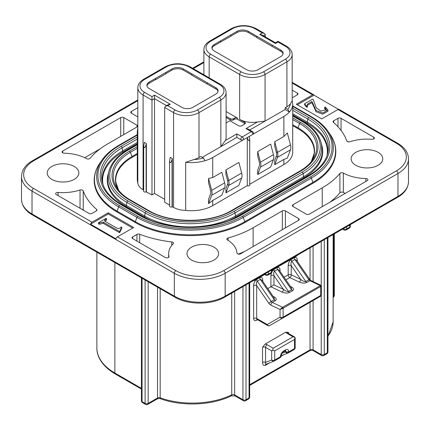<?xml version="1.0" encoding="UTF-8"?>
<svg xmlns="http://www.w3.org/2000/svg" width="430" height="430" viewBox="0 0 430 430"><rect width="100%" height="100%" fill="white"/><g stroke="black" fill="none" stroke-linecap="round" stroke-linejoin="round"><path stroke-width="0.64" d="M51.847 179.358A15.813 9.132 180 0 1 47.219 172.903A15.813 9.132 180 0 1 56.98 164.47A15.813 9.132 180 0 1 74.213 166.448A15.813 9.132 180 0 1 78.846 172.903A15.813 9.132 180 0 1 69.079 181.342A15.813 9.132 180 0 1 51.847 179.358M355.787 165.276A15.813 9.132 180 0 1 351.154 158.821A15.813 9.132 180 0 1 360.921 150.387A15.813 9.132 180 0 1 378.153 152.365A15.813 9.132 180 0 1 382.781 158.821A15.813 9.132 180 0 1 373.02 167.254A15.813 9.132 180 0 1 355.787 165.276M191.619 260.059A15.813 9.132 180 0 1 186.991 253.603A15.813 9.132 180 0 1 196.752 245.165A15.813 9.132 180 0 1 213.984 247.148A15.813 9.132 180 0 1 218.617 253.603A15.813 9.132 180 0 1 208.851 262.037A15.813 9.132 180 0 1 191.619 260.059M227.518 184.287A7.186 4.149 -120 0 0 227.814 182.481A7.186 4.149 -120 0 0 227.518 180.331L225.927 174.284L225.927 169.931L238.886 162.449L241.676 173.043A8.987 5.187 60 0 1 242.047 175.73A8.987 5.187 60 0 1 241.676 177.993L238.886 185.373L225.927 192.855L225.927 188.501L227.518 184.287L228.717 185.475A8.987 5.187 -120 0 0 229.088 183.218A8.987 5.187 -120 0 0 228.717 180.53L225.927 169.931M212.71 200.482L208.555 203.594L208.555 199.24L210.49 194.118A7.186 4.149 -120 0 0 210.791 192.312A7.186 4.149 -120 0 0 210.49 190.162L208.555 182.809L208.555 178.455L212.71 177.558L221.864 172.279L224.648 182.874A8.987 5.187 60 0 1 225.019 185.561A8.987 5.187 60 0 1 224.648 187.819L221.864 195.198L212.71 200.482L212.71 205.626L247.277 185.669L247.277 137.546C247.954 139.804 248.631 140.879 249.309 140.771L249.728 139.239L249.309 136.369L243.719 139.6A2.155 1.247 180 0 1 240.666 139.6L236.855 137.396L202.293 157.353M208.555 203.594L211.689 195.306A8.987 5.187 -120 0 0 212.06 193.043A8.987 5.187 -120 0 0 211.689 190.356L208.555 178.455M283.87 159.401L274.722 164.685L274.722 160.331L276.313 156.117A7.186 4.149 -120 0 0 276.608 154.311A7.186 4.149 -120 0 0 276.313 152.161L274.722 146.114L274.722 141.76L283.87 136.477L287.337 132.972L290.47 144.872A8.987 5.187 60 0 1 290.841 147.56A8.987 5.187 60 0 1 290.47 149.823L287.337 158.111L283.87 159.401L283.87 164.54A30.191 17.431 0 0 0 292.712 152.215L292.712 104.092A30.191 17.431 180 0 1 289.428 111.999L287.82 109.306A28.031 16.184 0 0 0 290.427 103.867L292.174 100.813M274.722 164.685L277.506 157.305A8.987 5.187 -120 0 0 277.882 155.047A8.987 5.187 -120 0 0 277.506 152.36L276.313 152.161M259.285 165.948A7.186 4.149 -120 0 0 259.58 164.142A7.186 4.149 -120 0 0 259.285 161.992L257.694 155.945L257.694 151.591L270.653 144.109L273.442 154.703A8.987 5.187 60 0 1 273.813 157.391A8.987 5.187 60 0 1 273.442 159.648L270.653 167.028L257.694 174.516L257.694 170.162L259.285 165.948M257.694 174.516L260.483 167.136A8.987 5.187 -120 0 0 260.854 164.873A8.987 5.187 -120 0 0 260.483 162.185L257.694 151.591M298.608 220.294L298.608 218.537A2.155 1.247 180 0 1 299.242 219.413A2.155 1.247 180 0 1 298.608 220.294L240.606 253.786A2.155 1.247 180 0 1 237.553 253.786A2.155 1.247 180 0 1 236.925 252.947A34.142 19.71 0 0 0 227.443 239.956A2.155 1.247 180 0 1 226.846 239.096A2.155 1.247 180 0 1 228.077 237.973A89.849 51.874 0 0 0 253.119 227.776L282.343 210.904A2.155 1.247 180 0 1 285.396 210.904L285.396 227.927M83.167 210.06A2.155 1.247 0 0 0 82.641 209.56A2.155 1.247 0 0 0 81.781 209.259M80.039 208.254L80.039 189.995A2.155 1.247 180 0 1 82.641 190.194A2.155 1.247 180 0 1 83.227 190.829L83.227 210.098M172.855 242.278A2.155 1.247 180 0 1 173.483 243.16A2.155 1.247 180 0 1 173.199 243.783A34.142 19.71 0 0 0 168.657 253.603A34.142 19.71 0 0 0 169.017 256.452A2.155 1.247 180 0 1 169.044 256.635A2.155 1.247 180 0 1 167.711 257.785A2.155 1.247 180 0 1 165.362 257.516L132.66 238.634A2.155 1.247 180 0 1 132.031 237.758A2.155 1.247 180 0 1 132.66 236.876L136.966 234.393A2.155 1.247 180 0 1 139.685 234.237A89.849 51.874 0 0 0 171.758 241.939A2.155 1.247 180 0 1 172.855 242.278M136.982 126.979L136.982 125.221A2.155 1.247 180 0 1 137.616 126.103A2.155 1.247 180 0 1 136.982 126.979L107.758 143.856A89.849 51.874 180 0 0 90.101 158.31A2.155 1.247 180 0 1 86.661 158.675A34.142 19.71 180 0 0 64.167 153.204A2.155 1.247 180 0 1 62.715 152.838A2.155 1.247 180 0 1 62.081 151.962A2.155 1.247 180 0 1 62.715 151.08L120.717 117.589A2.155 1.247 180 0 1 123.765 117.589L123.765 134.612M203.449 158.02L200.767 156.472L198.988 157.498A17.969 10.374 0 0 1 194.027 159.525A28.031 16.184 0 0 0 203.449 158.02L205.056 160.707A30.191 17.431 180 0 1 185.685 162.293L194.027 159.525M285.396 59.195A15.813 9.132 0 0 0 285.396 46.284L278.022 42.027C278.022 41.081 278.022 41.081 278.022 42.027L275.485 43.495C275.485 42.548 275.485 42.548 275.485 43.495C275.485 42.548 275.485 42.548 275.485 43.495L259.725 34.4L261.881 34.916L275.485 42.769L278.022 41.301L286.471 46.177C290.202 48.407 292.104 51.181 292.18 54.502A17.969 10.374 180 0 1 286.917 61.834L265.063 74.454A2.155 1.247 60 0 0 263.536 71.815L285.396 59.195A2.155 1.247 60 0 1 286.917 61.834L286.917 106.731L285.138 107.758L285.138 109.521L249.685 129.989M285.138 109.521L289.428 111.999A30.191 17.431 180 0 1 283.87 116.417L249.309 136.369M285.138 107.758L287.82 109.306M226.11 117.46L230.324 119.895A2.155 1.247 0 0 0 233.372 119.895L234.441 119.277A2.155 1.247 180 0 1 237.489 119.277L244.734 123.458A2.155 1.247 180 0 1 245.111 123.754M234.441 119.277L234.441 118.105L233.372 118.718L233.372 119.895M230.324 119.895L230.324 118.718A2.155 1.247 0 0 0 233.372 118.718M230.324 118.718L226.11 116.288M226.11 122.915L229.916 120.717L238.682 125.775A2.155 1.247 180 0 0 241.735 125.775L244.734 124.044A2.155 1.247 180 0 0 245.363 123.168A2.155 1.247 180 0 0 244.734 122.287L239.65 119.352L239.65 74.454L209.157 56.846L209.157 77.835M234.441 118.105A2.155 1.247 180 0 1 237.489 118.105L237.489 119.277M226.11 111.531L237.489 118.105M272.179 46.284L272.179 45.112L272.039 46.365L280.822 51.272L280.822 50.1A7.907 4.563 180 0 1 283.133 53.325A7.907 4.563 180 0 1 280.822 56.556L257.946 69.757A7.907 4.563 180 0 1 246.766 69.757L214.237 50.977A7.907 4.563 180 0 1 211.92 47.752A7.907 4.563 180 0 1 214.237 44.521L214.237 45.698L220.59 42.027L220.59 40.855L230.754 34.986L230.905 36.244L220.59 42.027M207.12 83.845L207.12 82.673L206.98 83.925L215.763 88.833L215.763 87.661A7.907 4.563 180 0 1 218.08 90.886A7.907 4.563 180 0 1 215.763 94.116L192.893 107.317A7.907 4.563 180 0 1 181.707 107.317L149.178 88.537A7.907 4.563 180 0 1 146.867 85.312A7.907 4.563 180 0 1 149.178 82.082L149.178 83.259L155.531 79.588L155.531 78.416L155.531 79.588M137.288 135.138L119.551 145.378A73.89 42.661 0 0 0 119.551 205.712A1.435 0.828 120 0 0 118.653 206.851A75.159 43.392 180 0 1 102.189 159.804L100.136 162.712A77.373 44.672 0 0 0 117.084 211.146L135.38 221.713A2.155 1.247 120 0 0 135.208 222.493A77.62 44.817 0 0 0 244.982 222.493L313.088 183.175A77.62 44.817 0 0 0 335.69 148.834C335.137 143.647 333.196 138.686 329.864 133.956A77.373 44.672 0 0 1 312.916 182.39L244.81 221.713L243.24 217.413A1.435 0.828 -120 0 0 242.343 216.274L310.449 176.956A73.89 42.661 0 0 0 310.449 116.621L292.712 106.382M135.208 222.493L128.092 218.386A2.155 1.247 120 0 0 128.086 218.386L116.912 211.931A77.62 44.817 0 0 1 94.31 177.59C94.863 172.403 96.804 167.442 100.136 162.712M338.002 126.791L338.002 118.325L333.696 120.808L333.696 122.614M338.002 118.325A2.155 1.247 180 0 1 341.049 118.325L373.745 137.202A2.155 1.247 180 0 1 374.379 138.084A2.155 1.247 180 0 1 371.912 139.315A34.142 19.71 180 0 0 349.961 141.728A2.155 1.247 180 0 1 346.773 140.895A89.849 51.874 180 0 0 333.427 122.378A2.155 1.247 180 0 1 333.067 121.69A2.155 1.247 180 0 1 333.696 120.808M297.34 93.09A2.155 1.247 180 0 1 297.969 93.971A2.155 1.247 180 0 1 297.34 94.847L297.34 93.09L292.18 90.112M297.34 94.847L293.034 97.336A2.155 1.247 180 0 1 292.18 97.637M137.82 116.901L131.392 113.192A2.155 1.247 180 0 1 130.758 112.311A2.155 1.247 180 0 1 131.392 111.429L131.392 113.192M137.82 107.72L131.392 111.429M136.982 125.221L123.765 117.589M108.263 212.812L91.998 222.202A2.155 1.247 120 0 0 90.563 224.207L115.976 238.881A2.155 1.247 -60 0 1 117.411 236.876L133.676 227.486L108.263 212.812L108.263 213.984L90.563 224.207M338.507 109.328L314.024 95.191A2.155 1.247 120 0 0 313.663 94.745A2.155 1.247 120 0 0 312.588 94.847L296.324 104.237L321.737 118.911L338.002 109.521A2.155 1.247 -60 0 1 339.077 109.413L397.53 143.163A2.155 1.247 -60 0 0 396.449 143.265L338.002 109.521M365.833 181.487L365.833 178.52A34.142 19.71 180 0 1 343.339 173.048L343.339 192.414A34.142 19.71 0 0 0 345.225 193.382M365.833 178.52A2.155 1.247 180 0 1 367.919 179.767A2.155 1.247 180 0 1 367.285 180.643L309.283 214.135A2.155 1.247 180 0 1 306.235 214.135L293.018 206.502A2.155 1.247 180 0 1 292.384 205.626A2.155 1.247 180 0 1 293.018 204.744L293.018 206.502M329.756 202.315A89.849 51.874 0 0 0 339.899 192.78L339.899 173.414A89.849 51.874 180 0 1 322.242 187.872L293.018 204.744M339.899 173.414A2.155 1.247 180 0 1 343.339 173.048M298.608 218.537L285.396 210.904M80.039 189.995A34.142 19.71 180 0 1 58.088 192.409A2.155 1.247 180 0 0 55.62 193.64A2.155 1.247 180 0 0 56.255 194.521L88.951 213.398A2.155 1.247 180 0 0 91.998 213.398L96.304 210.915A2.155 1.247 180 0 0 96.933 210.033A2.155 1.247 180 0 0 96.573 209.345A89.849 51.874 180 0 1 83.227 190.829M297.754 254.969A7.186 4.149 -60 0 1 295.813 256.538L295.426 256.312M254.77 279.79L255.151 280.011L264.686 274.507M272.05 270.255L295.813 256.538M255.151 280.011A7.186 4.149 -60 0 1 253.211 280.688M273.958 284.837L283.397 289.336L273.958 275.63L273.958 284.837L270.911 286.762L270.911 275.63A2.155 1.247 180 0 1 273.958 275.63C273.501 273.437 273.7 271.964 274.56 271.206L288.525 291.481C287.374 291.819 285.665 291.105 283.397 289.336A2.155 1.349 -64.5 0 1 282.005 292.045L270.911 286.762L267.739 288.589M265.165 344.07A4.311 2.489 180 0 1 267.094 344.715L273.195 348.236L272.636 350.321L271.669 350.88L265.573 347.359L265.573 362.377A2.155 1.247 0 0 0 262.52 362.377L262.52 347.359L265.165 344.07L285.805 332.159L288.444 332.39L288.444 333.422M273.195 348.236L293.018 336.792L286.917 333.271A4.311 2.489 180 0 1 285.805 332.159M294.545 339.437L274.722 350.88L274.722 360.034L280.564 356.658L280.564 356.309A4.311 2.489 120 0 1 283.617 351.025L285.649 349.853A4.311 2.489 120 0 1 288.697 351.611L288.697 351.96L294.545 348.585L294.545 339.437L295.098 337.351L293.018 336.792M272.636 350.321L274.722 350.88M281.844 353.428L285.649 351.96A2.155 1.752 68.9 0 0 287.95 353.094L287.95 353.094A2.155 1.752 68.9 0 0 288.148 352.998A2.155 1.247 -120 0 0 288.25 352.949A2.155 1.247 -120 0 0 288.697 351.96A2.155 1.247 -0 0 1 285.649 351.96L284.757 351.095M271.669 350.88L271.669 360.034A2.155 1.752 68.9 0 0 273.969 361.162A2.155 2.155 0 0 0 274.275 361.017A2.155 1.247 60 0 0 274.722 360.034A2.155 1.247 180 0 1 271.669 360.034L265.573 362.377C265.079 363.93 265.262 364.527 266.122 364.167M265.933 364.258L273.969 361.162A2.155 1.752 68.9 0 0 274.173 361.066A2.155 1.247 60 0 0 274.275 361.017L280.118 357.642A2.155 1.247 60 0 1 280.016 357.69M273.958 269.454L277.006 267.691A2.155 1.247 -120 0 0 277.613 269.443L279.237 270.207L291.303 287.735L291.578 289.723L277.613 269.443L274.56 271.206A2.155 1.247 -120 0 1 273.958 269.454L272.05 271.529M273.104 296.377L273.872 296.743A2.155 1.349 -64.5 0 1 273.469 296.904M273.872 296.743C276.409 298.151 276.898 299.457 275.35 300.656A2.155 1.247 60 0 1 274.297 299.699L274.028 297.721L261.956 280.183L260.333 279.419L257.28 281.182L271.244 301.462L274.297 299.699L260.333 279.419A2.155 1.247 60 0 1 259.725 277.667L256.678 279.43C254.839 280.774 253.824 282.833 253.63 285.611A2.155 1.247 0 0 1 256.678 285.611C256.221 283.413 256.42 281.94 257.28 281.182A2.155 1.247 60 0 1 256.678 279.43M290.75 286.928A2.155 1.349 115.5 0 0 291.153 286.762C293.69 288.175 294.179 289.481 292.631 290.68L289.578 292.443C287.455 293.367 284.929 293.233 282.005 292.045M277.006 267.691C278.844 266.912 279.865 267.799 280.059 270.352A2.155 1.247 0 0 0 279.602 270.739M262.322 280.715A2.155 1.247 180 0 1 262.778 280.328C262.585 277.775 261.564 276.888 259.725 277.667M320.715 286.014C321.543 285.826 321.543 285.988 320.715 286.493L283.107 308.208L280.059 309.487L282.553 307.305L320.936 285.337L310.971 280.586A2.155 1.349 -64.5 0 0 309.912 280.704L306.859 282.467C304.736 283.392 302.209 283.257 299.285 282.069L289.847 277.576L285.885 279.86M275.35 300.656L272.298 302.419L282.553 307.305A0.72 0.414 60 0 1 283.107 308.208L283.107 317.136A2.155 1.247 180 0 1 280.059 317.136A2.155 1.763 60 0 0 282.661 318.125L269.83 325.531A2.155 1.763 -120 0 1 267.229 324.542L280.059 317.136L280.059 309.487L270.905 305.128A4.311 2.489 -120 0 1 268.798 303.209L256.678 285.611L256.678 318.453L267.229 324.542A2.155 1.247 -60 0 0 267.675 325.531A2.155 2.155 0 0 0 269.83 325.531L274.404 322.892A2.155 1.763 60 0 0 274.415 322.882M284.074 277.237L288.191 274.861L288.191 265.654A2.155 1.247 180 0 1 291.239 265.654L291.239 274.861L300.677 279.36A2.155 1.349 -64.5 0 1 299.285 282.069M310.971 280.586L309.713 279.392L308.858 279.747L294.894 259.467L291.841 261.23C290.981 261.983 290.782 263.461 291.239 265.654L300.677 279.36C302.946 281.129 304.66 281.844 305.805 281.505L308.858 279.747A2.155 1.247 -120 0 0 309.777 280.634A2.155 1.247 -120 0 0 309.912 280.704L320.167 285.59A0.72 0.414 60 0 1 320.715 286.493L320.715 295.421A2.155 1.247 60 0 1 320.269 296.41L284.063 317.313A2.155 1.763 60 0 0 284.074 317.308L302.865 306.456A2.155 1.763 -120 0 1 302.849 306.472A2.155 2.155 0 0 0 302.865 306.456L282.661 318.125A2.155 1.247 60 0 0 283.107 317.136L320.715 295.421A2.155 1.247 180 0 0 321.35 294.539L321.35 285.988L320.936 285.337M312.513 300.887A2.155 1.763 60 0 0 312.524 300.882L307.439 303.817A2.155 1.763 -120 0 1 307.439 303.817L320.269 296.41A2.155 2.155 0 0 0 321.35 294.539M288.191 265.654C288.385 262.88 289.401 260.817 291.239 259.478L294.287 257.715A2.155 1.247 -120 0 0 294.894 259.467L296.517 260.231L309.713 279.392M294.287 257.715C296.13 256.936 297.146 257.823 297.34 260.37A2.155 1.247 0 0 0 296.883 260.763M124.028 216.037A2.155 1.247 120 0 0 124.023 216.043L128.092 218.386M132.66 228.072L108.263 213.984M106.592 218.789C105.151 219.418 104.517 220.192 104.689 221.117L116.756 228.083C118.669 228.819 120.115 228.432 121.099 226.922L121.733 227.287L121.733 228.464L119.615 232.743L103.307 223.326L99.18 224.245L98.545 223.879L98.545 222.702L105.957 218.424L106.592 218.789L106.592 219.966L104.856 221.213M314.024 95.191L297.34 104.829M327.972 109.994L322.758 113.009L316.071 110.558L311.927 101.464L307.799 103.85L307.235 105.065L307.375 105.807L306.74 106.172L304.623 103.727L312.562 99.142L313.196 99.507L316.222 107.855L320.92 111.064L326.322 109.671L324.634 107.333L325.268 106.968L327.972 109.994L327.972 111.166L322.758 114.181L316.071 111.73L311.927 102.641L307.799 105.022L307.332 105.662M307.375 105.807L307.375 106.979L306.74 107.344L304.623 104.904L304.623 103.727M326.15 110.247L324.634 108.51L324.634 107.333M311.927 101.464L311.927 102.641M306.74 106.172L306.74 107.344M307.799 103.85L307.799 105.022M104.485 220.719L104.689 221.117M121.733 227.287L119.615 231.571L103.307 222.154L99.18 223.073L99.18 224.245M99.18 223.073L98.545 222.702M103.307 222.154L103.307 223.326M119.615 231.571L119.615 232.743M100.244 148.78L84.774 157.708M348.219 141.835L346.833 141.035M343.339 192.414A2.155 1.247 0 0 0 339.899 192.78M244.589 251.485A89.849 51.874 180 0 1 238.284 254.06M137.288 142.464L122.668 150.903A69.477 40.114 0 0 0 102.319 179.267A69.477 40.114 0 0 0 102.781 183.889M327.219 155.128A69.477 40.114 0 0 0 327.681 150.511A69.477 40.114 0 0 0 307.332 122.147L292.712 113.708M326.988 155.805A69.192 39.947 180 0 0 307.127 123.238L292.712 114.912M103.012 184.561A69.192 39.947 180 0 1 122.872 151.994L137.288 143.668M229.942 220.09A64.505 37.238 0 0 0 235.704 217.139L303.811 177.816A64.505 37.238 0 0 0 321.635 144.727M108.365 173.483A64.505 37.238 0 0 0 126.189 206.572L144.485 217.139A64.505 37.238 0 0 0 150.253 220.09M137.288 144.776L127.893 150.199A62.087 35.846 0 0 0 127.893 200.891L146.195 211.458A62.087 35.846 0 0 0 234.001 211.458L302.107 172.134A1.435 0.828 -120 0 1 303.102 173.639L234.995 212.963A63.495 36.657 180 0 1 145.2 212.963L126.898 202.396A63.495 36.657 180 0 1 109.016 170.995L108.301 173.725A64.215 37.077 0 0 0 107.581 179.267A64.215 37.077 0 0 0 126.388 205.481L144.69 216.048A64.215 37.077 0 0 0 235.506 216.048L303.612 176.725A64.215 37.077 0 0 0 322.419 150.511A64.215 37.077 0 0 0 321.699 144.969L320.984 142.239A63.495 36.657 180 0 1 303.102 173.639L303.612 176.725A2.628 1.521 -120 0 0 303.811 177.816M292.712 125.624L297.85 128.591A56.072 32.374 180 0 1 314.179 153.397L311.309 161.615M118.691 190.372L115.82 182.153A56.072 32.374 180 0 1 132.15 157.348L137.288 154.381M206.98 83.925L191.732 75.121L191.877 73.869L215.763 87.661M165.829 73.648L172.054 70.052L172.054 68.881L165.7 72.546L165.846 73.804L155.681 79.674M272.039 46.365L256.791 37.56L256.93 36.308L280.822 50.1M220.74 42.113L220.59 40.855L214.237 44.521M215.763 88.833A7.907 4.563 180 0 1 218.01 91.472M172.054 70.052A7.907 4.563 180 0 1 183.234 70.052L191.748 74.97M191.877 73.869L183.234 68.881L183.234 70.052M172.054 68.881A7.907 4.563 180 0 1 183.234 68.881M165.7 72.546L149.178 82.082M146.931 85.898A7.907 4.563 180 0 1 149.178 83.259M280.822 51.272A7.907 4.563 180 0 1 283.069 53.911M230.883 36.088L237.107 32.492A7.907 4.563 180 0 1 248.293 32.492L256.807 37.41M256.93 36.308L248.293 31.32L248.293 32.492M237.107 32.492L237.107 31.32A7.907 4.563 180 0 1 248.293 31.32M237.107 31.32L230.754 34.986M211.99 48.337A7.907 4.563 180 0 1 214.237 45.698M210.678 54.207A15.813 9.132 180 0 1 210.678 41.296A2.155 1.247 60 0 0 209.603 41.189C205.873 43.419 203.971 46.193 203.89 49.509A17.969 10.374 0 0 0 209.157 56.846A2.155 1.247 120 0 1 210.678 54.207L241.176 71.815A2.155 1.247 -60 0 0 239.65 74.454A17.969 10.374 0 0 0 265.063 74.454L265.063 121.109L257.505 121.953A17.969 10.374 180 0 1 239.65 119.352M219.322 84.431A2.155 1.247 -60 0 1 220.397 84.323L189.904 66.72A2.155 1.247 120 0 0 188.824 66.822L219.322 84.431A15.813 9.132 180 0 1 219.322 97.341A2.155 1.247 -120 0 1 220.843 99.986A17.969 10.374 0 0 0 226.11 92.649L226.11 137.546A17.969 10.374 180 0 1 225.358 140.513L220.843 146.641L220.843 99.986L198.988 112.601L198.988 157.498M189.904 66.72C181.729 62.791 173.559 62.791 165.383 66.72A2.155 1.247 -120 0 1 166.464 66.822L144.604 79.443A15.813 9.132 0 0 0 144.604 92.353A2.155 1.247 120 0 0 143.082 94.992A17.969 10.374 180 0 1 137.82 87.661L137.826 134.66A30.191 17.431 180 0 1 137.288 131.381L137.288 179.509A30.191 17.431 0 0 0 137.826 182.788L137.826 134.66M146.13 144.512L146.383 143.561L144.351 142.384L143.679 146.205L144.098 147.737C144.776 147.85 145.453 146.775 146.13 144.512L146.13 191.834A1.435 0.828 180 0 1 144.098 191.834A1.435 0.828 180 0 1 143.679 191.243L143.679 146.205M146.13 191.834L151.978 194.914L151.978 96.61L154.515 95.143L170.275 104.237L167.732 105.705L175.101 109.962A15.813 9.132 0 0 0 197.467 109.962L219.322 97.341M151.978 194.914L154.515 193.446L154.515 95.143M169.597 205.088L164.685 202.25L164.685 107.468L165.577 106.221L168.119 104.753L170.275 104.237M165.577 106.221L167.732 105.705M170.017 158.304L169.597 161.169L170.017 162.701C170.699 162.814 171.376 161.739 172.054 159.476L172.306 158.525L170.275 157.353L170.017 158.304M225.358 140.513L236.855 133.875L236.855 137.396M236.855 133.875L242.192 136.955L251.34 131.677A2.155 1.247 120 0 1 252.421 131.569A2.155 2.155 0 0 1 253.496 133.434A2.155 1.247 180 0 1 252.867 134.316A2.155 1.247 -120 0 0 251.34 131.677L246.003 128.597L257.505 121.953M252.421 131.569L248.158 129.113L246.003 128.597M292.18 54.502L292.18 100.636L292.712 104.092M286.917 106.731A17.969 10.374 0 0 0 290.427 103.867M265.315 36.899L265.315 34.69L264.423 33.449L262.268 32.933L254.899 28.676A15.813 9.132 0 0 0 232.533 28.676L210.678 41.296M137.826 182.788A17.969 10.374 0 0 0 143.082 189.775L143.679 190.119M146.383 143.561L146.383 191.683M154.515 193.446L164.685 199.316M172.054 159.476L172.054 206.798A1.435 0.828 180 0 1 170.017 206.798A1.435 0.828 180 0 1 169.597 206.212L169.597 161.169M172.054 206.798L173.575 207.384A17.969 10.374 0 0 0 185.685 210.415L185.685 162.293M172.306 158.525L172.306 206.653M185.685 210.415A30.191 17.431 0 0 0 212.71 205.626M240.666 139.6A2.155 1.247 -60 0 1 242.192 136.955A2.155 1.247 -120 0 1 243.719 139.6L212.71 157.498A30.191 17.431 180 0 1 205.056 160.707M249.728 139.239L249.728 185.083A1.435 0.828 180 0 1 249.309 185.669A1.435 0.828 180 0 1 247.277 185.669M249.728 184.255L283.87 164.54M274.722 141.76L277.506 152.36L290.47 144.872M225.927 192.855L228.717 185.475L241.676 177.993M227.518 180.331L228.717 180.53L241.676 173.043M211.689 190.356L224.648 182.874M273.442 154.703L260.483 162.185M289.712 277.506A2.155 1.247 -120 0 0 289.847 277.576A2.155 1.349 115.5 0 0 291.239 274.861A2.155 1.247 180 0 0 288.191 274.861A2.155 1.247 -120 0 0 289.712 277.506M244.734 123.458L244.734 122.287M117.411 236.876L175.865 270.62A33.782 19.506 0 0 0 223.643 270.62L396.449 170.85A33.782 19.506 0 0 0 396.449 143.265M312.588 94.847L292.18 83.071M203.89 62.527L193.269 68.66M137.82 100.674L33.551 160.874A33.782 19.506 0 0 0 33.551 188.458L91.998 222.202M333.126 296.619L333.68 296.297L333.68 234.232M148.162 281.768L148.162 403.404L157.52 398.003L157.52 287.17M264.934 273.921L265.315 274.141L265.315 273.7M234.64 291.411L234.64 394.933L242.955 399.739L242.955 286.611M343.204 228.728L343.591 228.953L343.591 228.507M313.094 246.116L313.094 281.602M313.094 300.554L313.094 349.853L321.226 354.546L321.226 295.26M321.226 285.584L321.226 241.418M327.956 336.072A61.458 35.48 0 0 0 333.126 321.828L333.126 234.549M160.175 288.702L160.175 397.825A61.458 35.48 0 0 0 231.732 394.858L231.732 293.088M249.685 384.7L310.046 349.853L310.046 302.312M310.046 279.822L310.046 247.874M271.346 273.093L270.911 275.63M280.059 270.352L280.059 271.405M297.34 260.37L297.34 261.424M257.57 319.7L256.678 320.216A4.311 2.489 120 0 1 253.63 318.453L253.63 285.611M262.778 280.328L262.778 281.381M283.736 354.712L281.156 356.207M269.76 362.786L265.573 365.204C263.735 365.973 262.714 365.032 262.52 362.377M396.449 170.85A2.155 1.247 -120 0 1 397.976 173.494L225.164 273.26A35.937 20.747 180 0 1 174.338 273.26L32.024 191.097L32.024 213.989L174.338 296.152A35.937 20.747 0 0 0 225.164 296.152L397.976 196.381A35.937 20.747 0 0 0 408.5 181.707L408.5 158.821A35.937 20.747 180 0 1 397.976 173.494L397.976 196.381A2.155 1.247 60 0 1 397.53 197.37C402.523 194.634 408.242 189.372 408.5 181.707M33.551 188.458A2.155 1.247 -60 0 0 32.024 191.097A35.937 20.747 180 0 1 21.5 176.424L21.5 199.316A35.937 20.747 0 0 0 32.024 213.989A2.155 1.247 -60 0 0 32.47 214.973L174.784 297.135C187.937 305.085 211.565 305.085 224.718 297.135L397.53 197.37M175.865 270.62A2.155 1.247 -60 0 0 174.338 273.26L174.338 296.152A2.155 1.247 120 0 0 174.784 297.135M223.643 270.62A2.155 1.247 -120 0 1 225.164 273.26L225.164 296.152A2.155 1.247 60 0 1 224.718 297.135M141.432 388.371L114.874 373.036A2.155 1.247 120 0 0 115.321 374.019C101.915 366.15 96.632 356.131 96.874 347.945A61.458 35.48 0 0 0 114.874 373.036L114.874 262.547M288.444 332.39A2.155 1.247 0 0 0 287.842 333.062M295.173 347.709A2.155 1.247 180 0 1 294.545 348.585A2.155 1.247 -120 0 1 294.098 349.574A2.155 2.155 0 0 0 295.173 347.709L295.173 338.039M293.996 349.622A2.155 1.247 -120 0 0 294.098 349.574L288.25 352.949A2.155 2.155 0 0 1 287.95 353.094L281.198 355.691M267.094 344.715A2.155 1.247 -60 0 0 265.573 347.359A2.155 1.247 0 0 0 262.52 347.359M265.976 364.237A2.155 1.247 -120 0 0 265.573 365.204M285.364 350.756A2.155 1.247 -60 0 1 285.649 351.611A2.155 1.247 0 0 0 288.697 351.611M283.617 351.025A2.155 1.247 -120 0 1 283.171 352.014L285.203 350.837A2.155 1.247 -120 0 0 285.649 349.853M283.171 352.014C282.144 352.697 281.489 353.836 281.198 355.427L281.198 355.777A2.155 1.247 -0 0 1 280.564 356.658A2.155 1.247 60 0 1 280.118 357.642A2.155 2.155 0 0 0 281.198 355.777A2.155 1.247 -0 0 0 281.177 355.605M281.198 355.427A2.155 1.247 180 0 1 280.564 356.309M289.578 292.443A2.155 1.247 -120 0 1 288.525 291.481L291.578 289.723A2.155 1.247 -120 0 0 292.631 290.68M291.239 259.478A2.155 1.247 -120 0 0 291.841 261.23L305.805 281.505A2.155 1.247 -120 0 0 306.859 282.467M313.787 300.156L284.063 317.313M290.384 286.396L291.153 286.762M270.905 305.128A2.155 1.349 115.5 0 1 272.298 302.419A2.155 1.247 60 0 1 271.244 301.462L268.798 303.209M267.675 325.531L257.124 319.442A2.155 1.247 -60 0 1 256.678 318.453A2.155 1.247 0 0 0 253.63 318.453M256.947 319.366A2.155 1.247 -120 0 0 256.678 320.216M307.434 303.822A2.155 1.247 -120 0 0 307.439 303.817L302.865 306.456A2.155 1.247 -120 0 0 302.865 306.456L302.865 306.456M246.003 284.848L246.003 399.739L249.056 397.976L249.056 283.09M324.274 239.66L324.274 354.546L327.327 352.788L327.327 237.898M142.067 278.248L142.067 401.647L145.114 403.404L145.114 280.005M334.309 295.421A2.155 1.247 180 0 1 333.68 296.297A2.155 1.247 -120 0 1 333.234 297.286A2.155 2.155 0 0 0 334.309 295.421L334.309 233.866M327.956 351.907A2.155 1.247 180 0 1 327.327 352.788A2.155 1.247 -120 0 1 326.881 353.772A2.155 2.155 0 0 0 327.956 351.907L327.956 237.532M324.274 354.546A2.155 1.247 180 0 1 321.226 354.546A2.155 1.247 -60 0 0 321.672 355.535A2.155 2.155 0 0 0 323.828 355.535A2.155 1.247 -120 0 0 324.274 354.546M321.672 355.535L313.54 350.837A2.155 1.247 -60 0 1 313.094 349.853A2.155 1.247 0 0 0 310.046 349.853A2.155 1.247 -120 0 1 309.6 350.837L249.685 385.43M249.685 397.094A2.155 1.247 180 0 1 249.056 397.976A2.155 1.247 -120 0 1 248.604 398.965A2.155 2.155 0 0 0 249.685 397.094L249.685 282.725M246.003 399.739A2.155 1.247 180 0 1 242.955 399.739A2.155 1.247 -60 0 0 243.401 400.722A2.155 2.155 0 0 0 245.557 400.722A2.155 1.247 -120 0 0 246.003 399.739M243.401 400.722L235.086 395.923A2.155 1.247 -60 0 1 234.64 394.933A2.155 1.247 0 0 0 231.732 394.858A2.155 1.129 -115.7 0 1 231.286 395.847C211.866 405.452 182.116 406.678 160.583 398.798A2.155 0.924 -70.4 0 1 160.175 397.825A2.155 1.247 180 0 0 157.52 398.003A2.155 1.247 60 0 1 157.074 398.992L147.716 404.394A2.155 1.247 -120 0 0 148.162 403.404A2.155 1.247 0 0 1 145.114 403.404A2.155 1.247 120 0 0 145.56 404.394A2.155 2.155 0 0 0 147.716 404.394M142.513 402.63A2.155 2.155 0 0 1 141.432 400.765A2.155 1.247 0 0 0 142.067 401.647A2.155 1.247 120 0 0 142.513 402.63L145.56 404.394M33.551 160.874A2.155 1.247 -120 0 0 32.47 160.766L137.82 99.948M120.717 136.369L120.717 117.589M62.715 151.08L62.715 152.838M341.049 118.325L341.049 130.43M373.745 138.965L373.745 137.202M322.242 206.653L322.242 187.872M282.343 229.684L282.343 210.904M253.119 246.557L253.119 227.776M228.077 237.973L228.077 240.349M171.758 245.396L171.758 241.939M139.685 234.237L139.685 242.692M136.966 241.117L136.966 234.393M132.66 236.876L132.66 238.634M169.017 256.812L169.017 256.452M58.088 192.409L58.088 195.58M96.573 210.727L96.573 209.345M286.917 333.271A2.155 1.247 -60 0 1 287.998 333.164L287.735 332.971L287.81 333.271M346.639 226.75L346.639 228.953L349.687 227.19L349.687 224.987M268.368 271.937L268.368 274.141L271.416 272.383L271.416 270.174M342.576 229.093L344.038 229.937A2.155 1.247 -60 0 1 343.591 228.953A2.155 1.247 180 0 0 346.639 228.953A2.155 1.247 60 0 1 346.193 229.937L349.241 228.179A2.155 1.247 -120 0 0 349.687 227.19A2.155 1.247 0 0 0 350.321 226.309A2.155 2.155 0 0 1 349.241 228.179M264.3 274.286L265.767 275.13A2.155 1.247 -60 0 1 265.315 274.141A2.155 1.247 180 0 0 268.368 274.141A2.155 1.247 60 0 1 267.922 275.13L270.97 273.367A2.155 1.247 -120 0 0 271.416 272.383A2.155 1.247 0 0 0 272.05 271.502A2.155 2.155 0 0 1 270.97 273.367M119.551 145.378A1.435 0.828 -120 0 0 118.831 145.308C111.644 149.468 106.097 154.3 102.189 159.804M310.449 116.621A1.435 0.828 120 0 1 311.169 116.551L292.873 105.99A1.435 0.828 120 0 0 292.712 105.931M311.169 116.551C318.356 120.712 323.903 125.544 327.81 131.048A75.159 43.392 180 0 1 311.347 178.095A1.435 0.828 -120 0 0 310.449 176.956M313.088 183.175A2.155 1.247 -120 0 0 312.916 182.39L311.347 178.095L243.24 217.413A75.159 43.392 180 0 1 136.95 217.413L118.653 206.851L117.084 211.146A2.155 1.247 120 0 0 116.912 211.931M119.551 205.712L137.847 216.274A1.435 0.828 120 0 0 136.95 217.413L135.38 221.713A77.373 44.672 0 0 0 244.81 221.713A2.155 1.247 -120 0 1 244.982 222.493M137.847 216.274A73.89 42.661 0 0 0 242.343 216.274M292.712 108.247L308.837 117.557A71.606 41.339 180 0 1 308.837 176.02L240.73 215.344A71.606 41.339 180 0 1 139.46 215.344L121.163 204.777A71.606 41.339 180 0 1 121.163 146.313L137.288 137.003M121.163 204.777A1.435 0.828 -60 0 1 121.883 204.707L140.18 215.274C166.001 231.034 214.188 231.034 240.01 215.274L308.116 175.951A1.435 0.828 60 0 1 308.837 176.02M121.163 146.313A1.435 0.828 60 0 1 122.158 147.818A70.197 40.528 0 0 0 102.388 182.535C104.657 190.968 111.155 198.359 121.883 204.707M137.288 139.083L122.158 147.818L122.668 150.903A2.628 1.521 60 0 0 122.872 151.994M240.01 215.274A1.435 0.828 60 0 1 240.73 215.344M308.837 117.557A1.435 0.828 120 0 0 307.842 119.062L292.712 110.327M308.116 175.951C318.845 169.603 325.343 162.212 327.612 153.779A70.197 40.528 0 0 0 307.842 119.062L307.332 122.147A2.628 1.521 120 0 1 307.127 123.238M140.18 215.274A1.435 0.828 120 0 0 139.46 215.344M127.893 200.891A1.435 0.828 120 0 0 126.898 202.396L126.388 205.481A2.628 1.521 -60 0 1 126.189 206.572M146.195 211.458A1.435 0.828 120 0 0 145.2 212.963L144.69 216.048A2.628 1.521 -60 0 1 144.485 217.139M234.001 211.458A1.435 0.828 60 0 1 234.995 212.963L235.506 216.048A2.628 1.521 -120 0 0 235.704 217.139M302.107 172.134A62.087 35.846 0 0 0 302.107 121.443L292.712 116.019M292.712 117.884L300.489 122.373A59.802 34.529 180 0 1 300.489 171.204L232.383 210.523A59.802 34.529 180 0 1 147.807 210.523L129.511 199.961A59.802 34.529 180 0 1 129.511 151.129L137.288 146.641M300.489 171.204A1.435 0.828 -120 0 0 299.769 171.129C305.311 167.91 309.525 164.249 312.416 160.153A58.534 33.793 0 0 0 299.592 123.512L292.712 119.54M292.712 124.743L298.028 127.812A56.319 32.513 180 0 1 311.325 161.599M297.85 128.591A2.155 1.247 120 0 1 298.028 127.812L299.592 123.512A1.435 0.828 120 0 1 300.489 122.373M118.675 190.356A56.319 32.513 180 0 1 131.972 156.568L130.408 152.268A58.534 33.793 0 0 0 117.583 188.91C120.475 193.005 124.689 196.666 130.231 199.891A1.435 0.828 120 0 0 129.511 199.961M132.15 157.348A2.155 1.247 -120 0 0 131.972 156.568L137.288 153.499M137.288 148.296L130.408 152.268A1.435 0.828 -120 0 0 129.511 151.129M137.288 144.292L127.178 150.129A1.435 0.828 60 0 1 127.893 150.199M292.712 115.53L302.822 121.373A1.435 0.828 120 0 0 302.107 121.443M130.231 199.891L148.527 210.453A1.435 0.828 120 0 0 147.807 210.523M232.383 210.523A1.435 0.828 -120 0 0 231.662 210.453L299.769 171.129M166.464 66.822A15.813 9.132 180 0 1 188.824 66.822M144.604 92.353L151.978 96.61M263.536 71.815A15.813 9.132 180 0 1 241.176 71.815M259.725 34.4L262.268 32.933M254.899 28.676A2.155 1.247 -60 0 1 255.979 28.568C247.804 24.644 239.628 24.644 231.458 28.568A2.155 1.247 -120 0 1 232.533 28.676M144.604 79.443A2.155 1.247 -120 0 0 143.529 79.335L165.383 66.72M166.593 105.635L154.515 98.663L151.978 100.131L143.082 94.992L143.082 189.775M197.467 109.962A2.155 1.247 60 0 1 198.988 112.601A17.969 10.374 180 0 1 173.575 112.601A2.155 1.247 -60 0 1 175.101 109.962M173.575 207.384L173.575 112.601L164.685 107.468M286.471 46.177A2.155 1.247 120 0 0 285.396 46.284M265.315 34.69L263.407 35.797M212.71 157.498L212.71 177.558M283.87 116.417L283.87 136.477M260.483 167.136L273.442 159.648M276.313 156.117L277.506 157.305L290.47 149.823M211.689 195.306L224.648 187.819M96.874 347.945L96.874 252.157M285.203 350.837L285.504 350.713L285.203 350.627M257.124 319.442L256.823 319.356L257.124 319.227M320.269 296.41L307.439 303.817M333.126 321.828L327.956 336.534M323.828 355.535L326.881 353.772M313.54 350.837C312.438 350.3 311.121 350.3 309.6 350.837M245.557 400.722L248.604 398.965M141.432 389.096L115.321 374.019M235.086 395.923L231.286 395.847M141.432 400.765L141.432 277.882M160.583 398.798C159.944 398.422 158.777 398.486 157.074 398.992M408.5 158.821C408.301 152.58 404.646 147.361 397.53 143.163M292.18 82.34L313.663 94.745M192.64 68.295L203.89 61.802M32.47 160.766C27.477 163.502 21.758 168.764 21.5 176.424M32.47 214.973C27.477 212.237 21.758 206.975 21.5 199.316M168.657 257.339L168.657 253.603M294.545 336.943L287.998 333.164M350.321 224.621L350.321 226.309M344.038 229.937A2.155 2.155 0 0 0 346.193 229.937M265.767 275.13A2.155 2.155 0 0 0 267.922 275.13M272.05 269.814L272.05 271.502M137.288 134.655L118.831 145.308M327.81 131.048L329.864 133.956M127.178 150.129C117.342 155.88 111.289 162.836 109.016 170.995M302.822 121.373C312.658 127.119 318.711 134.079 320.984 142.239M148.527 210.453C170 223.573 210.195 223.573 231.662 210.453M226.11 92.649C226.029 89.327 224.127 86.554 220.397 84.323M209.603 41.189L231.458 28.568M203.89 49.509L203.89 74.793M137.82 127.909L137.288 131.381M143.529 79.335C139.798 81.566 137.896 84.339 137.82 87.661M255.979 28.568L264.423 33.449"/></g></svg>
